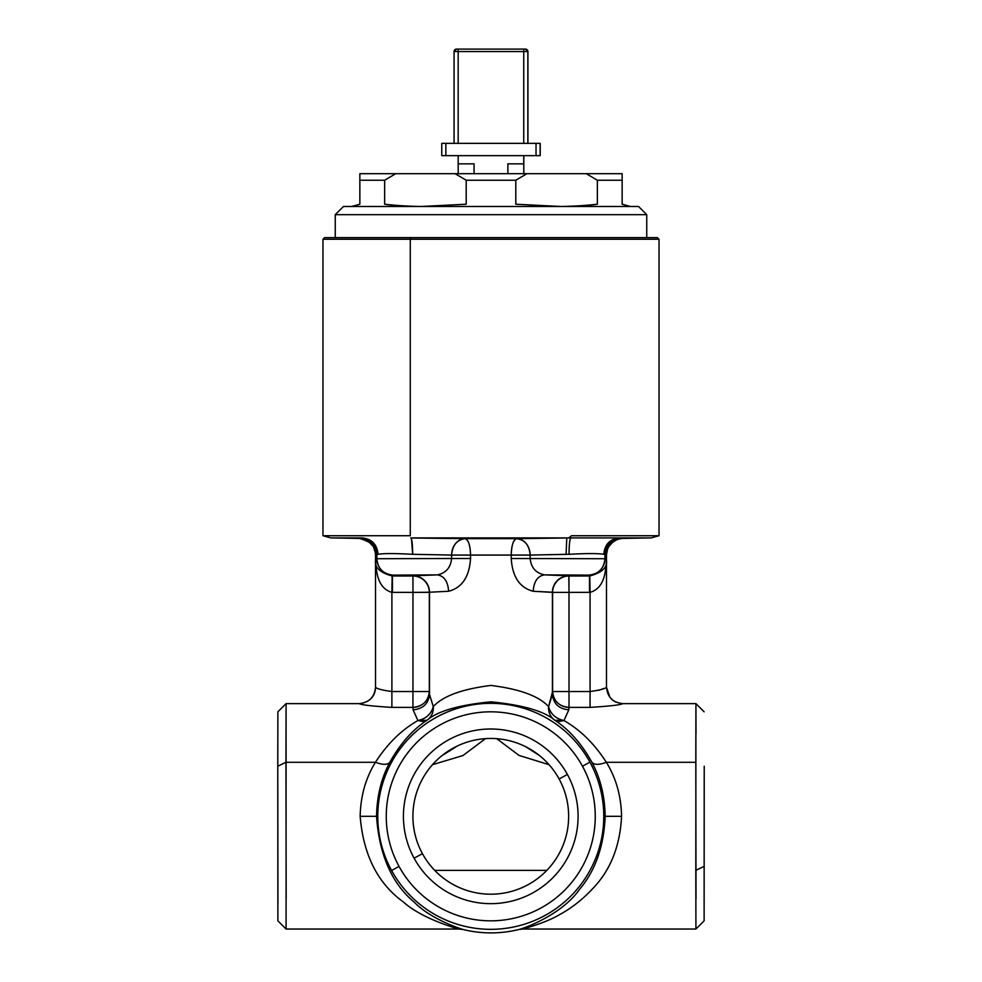 <?xml version="1.0" encoding="UTF-8"?>
<svg xmlns="http://www.w3.org/2000/svg" width="982" height="982" viewBox="0 0 982 982"><rect width="100%" height="100%" fill="white"/><g stroke="black" fill="none" stroke-linecap="round" stroke-linejoin="round"><path stroke-width="1.47" d="M277.943 903.624L277.771 766.23L285.958 762.29L286.167 898.886M277.771 766.23L277.881 920.846L286.081 929.033L286.081 703.628L285.958 762.29L277.771 766.23L277.881 711.815L286.081 703.628L359.13 703.628C372.203 702.179 375.48 693.476 375.517 687.228L375.517 687.228C374.547 697.183 369.085 702.646 359.13 703.628C361.523 704.941 372.436 706.193 391.879 707.384C372.436 706.193 361.523 704.941 359.13 703.628L359.154 703.628M546.851 870.359L434.707 870.359L546.851 870.359M696.017 898.984L695.808 762.29L606.336 762.29C594.417 743.755 580.288 729.847 563.95 720.555A16.399 13.282 30.9 0 1 548.57 706.623C550.644 714.037 555.763 718.689 563.95 720.555L568.811 709.851L568.983 707.384L590.059 707.384L568.983 707.384L569.008 691.537L552.596 691.537C553.602 701.123 559.065 706.414 568.983 707.384L568.811 709.851L563.95 720.555C580.288 729.847 594.417 743.755 606.336 762.29C616.045 777.977 621.14 795.985 621.581 816.324C621.14 795.985 616.045 777.977 606.336 762.29L695.808 762.29L695.919 703.628L696.017 733.677M423.082 721.5L417.927 720.555C426.102 718.689 431.221 714.037 433.283 706.623A16.399 15.049 58.6 0 1 426.998 720.272C412.673 729.626 400.3 743.595 389.879 762.179C381.372 777.891 376.928 795.948 376.536 816.324C379.273 854.941 391.892 883.604 414.367 902.311C430.497 918.956 459.846 928.604 463.111 929.512A116.576 116.576 -90 0 0 518.889 929.512C524.854 928.088 562.011 914.635 579.797 889.029C595.399 870.58 603.856 846.337 605.182 816.324C604.789 795.948 600.346 777.904 591.864 762.179C581.467 743.595 569.13 729.626 554.855 720.272C544.224 711.14 522.89 704.99 490.865 701.823C458.84 704.99 437.555 711.14 426.998 720.272L417.927 720.555A16.399 13.294 149.2 0 0 433.283 706.623C433.553 712.49 431.454 717.044 426.998 720.272C412.673 729.626 400.3 743.595 389.879 762.179C381.372 777.891 376.928 795.948 376.536 816.324C379.273 854.941 391.892 883.604 414.367 902.311C430.509 918.956 459.834 928.604 463.111 929.512A116.576 116.576 -90 0 0 518.889 929.512L522.829 929.033C523.246 928.727 545.427 923.166 559.63 914.598C571.328 908.301 582.289 899.721 592.502 888.857C610.374 870.469 620.059 846.288 621.581 816.324L605.182 816.324C604.789 795.948 600.346 777.904 591.864 762.179C594.11 765.003 598.934 765.039 606.336 762.29C598.934 765.039 594.11 765.003 591.864 762.179C581.467 743.595 569.13 729.626 554.855 720.272L563.95 720.555L558.77 721.5M459.208 929.033L286.081 929.033M360.161 816.324C363.315 854.88 377.751 883.469 403.492 902.09C421.953 918.673 455.722 928.272 459.171 929.033L463.111 929.512L459.171 929.033C455.709 928.272 421.953 918.686 403.492 902.09C377.751 883.469 363.315 854.88 360.161 816.324C360.615 795.972 365.709 777.965 375.443 762.29L285.958 762.29L375.443 762.29C365.709 777.965 360.615 795.972 360.161 816.324L376.536 816.324L360.161 816.324M417.927 720.555C401.54 729.847 387.387 743.767 375.443 762.29C382.833 765.039 387.645 765.003 389.879 762.179C387.645 765.003 382.833 765.039 375.443 762.29C387.387 743.767 401.54 729.847 417.927 720.555L413.103 709.851L412.943 707.384L391.879 707.384L391.892 691.537L391.879 707.384L412.943 707.384L413.103 709.851L417.927 720.555M432.497 764.683L462.939 755.551L485.501 738.636L462.939 755.551L432.497 764.683M496.745 738.685L519.061 755.428L549.061 764.696L519.048 755.428L496.745 738.685M622.87 703.628L622.87 703.628C620.44 704.941 609.503 706.193 590.059 707.384C609.491 706.193 620.44 704.941 622.87 703.628L622.87 703.628C612.694 702.339 611.811 699.074 609.847 697.171L606.483 687.228C607.453 697.183 612.915 702.646 622.87 703.628L695.919 703.628L695.808 870.359L704.02 866.431L695.808 870.359L695.919 929.033L522.829 929.033C523.246 928.727 545.427 923.166 559.63 914.598C571.328 908.301 582.289 899.721 592.502 888.857C610.374 870.469 620.059 846.288 621.581 816.324L603.77 816.324A113.004 113.004 -90 0 0 462.817 706.844A113.004 113.004 -90 0 0 377.775 816.324L376.536 816.324L377.775 816.324A113.004 113.004 -90 0 0 518.729 925.817A113.004 113.004 -90 0 0 603.77 816.324L605.182 816.324C603.856 846.337 595.399 870.58 579.797 889.029C562.011 914.635 524.854 928.088 518.889 929.512L520.767 929.033M704.229 766.23L704.119 920.846L704.229 766.23M392.456 578.508L392.469 592.392L412.956 592.392L412.956 691.537L429.33 691.537L429.33 592.392L429.49 694.372L429.49 592.232L429.49 694.372L433.283 706.623L429.49 694.372C428.471 703.738 423.009 708.894 413.103 709.851C423.009 708.894 428.471 703.738 429.49 694.372L429.33 691.537C428.336 701.123 422.874 706.414 412.943 707.384L412.956 691.537L391.892 691.537C382.17 690.174 376.72 688.738 375.517 687.228L375.517 554.805L375.517 687.228L375.517 554.805L376.302 554.707L375.517 554.793M375.566 687.265L375.517 687.228C376.707 688.738 382.17 690.174 391.892 691.537L391.892 592.379L391.892 691.537L412.956 691.537L412.943 707.384A16.399 15.847 -3.5 0 0 421.45 705.039M441.814 755.784L457.17 746.087L441.814 755.784M525.886 746.823L539.167 755.318L525.886 746.823M605.796 554.707L606.483 554.805L606.483 687.228L606.483 554.805L605.796 554.707L606.483 554.805L605.796 554.707L606.483 554.805L606.483 687.228C605.256 688.738 599.793 690.174 590.072 691.537L590.059 707.384L590.072 691.537L569.008 691.537L568.983 707.384A16.399 15.847 -176 0 1 560.477 705.039M606.483 554.425L606.471 560.157C607.588 567.375 602.027 572.666 589.765 575.992L588.549 575.133C598.504 574.151 603.967 568.688 604.949 558.733L511.229 558.5C512.383 576.815 519.699 587.727 533.177 591.262L552.424 592.232A16.399 16.387 133.2 0 1 568.811 575.833C558.856 576.815 553.394 582.277 552.424 592.232L552.596 691.537L548.57 706.623C539.02 696.128 519.797 689.057 490.89 685.436C461.982 689.057 442.784 696.128 433.283 706.623C442.784 696.128 461.982 689.057 490.89 685.436C519.797 689.057 539.02 696.128 548.57 706.623L552.424 694.372L552.424 592.232L552.424 694.372C553.443 703.738 558.905 708.894 568.811 709.851C558.905 708.894 553.443 703.738 552.424 694.372L552.596 691.537A16.399 15.847 -176 0 0 555.014 699.761M704.204 774.454L704.119 903.661L704.204 774.454M589.495 592.392L589.765 575.992L588.549 575.133A16.399 16.387 -46.8 0 0 604.949 558.733L604.949 554.413L604.949 558.733L606.459 560.157C607.588 567.375 602.027 572.666 589.765 575.992L590.072 592.379C604.311 588.23 605.673 572.199 606.471 560.157L604.949 558.733L511.229 558.5L511.229 555.063L470.538 555.063L470.538 558.5L470.538 555.063L451.597 555.063L451.597 558.5L470.538 558.5C469.384 576.802 462.08 587.727 448.627 591.262C462.08 587.727 469.384 576.802 470.538 558.5L451.597 558.5C450.677 567.645 445.926 573.107 437.334 574.875C444.122 575.943 447.89 581.405 448.627 591.262L429.49 592.232L448.627 591.262C447.89 581.405 444.122 575.943 437.334 574.875C445.926 573.107 450.677 567.645 451.597 558.5L376.867 558.733L451.597 558.5L451.597 555.063L530.157 555.063L511.229 555.063L511.229 558.5C512.383 576.802 519.699 587.727 533.177 591.262L552.596 592.392A16.399 16.387 133.2 0 1 568.983 575.992L569.008 691.537L569.008 592.392L552.596 592.392A16.399 16.387 133.2 0 1 568.983 575.992L589.482 575.992L589.495 592.392L569.008 592.392L568.811 575.833L544.445 574.875C537.67 575.943 533.913 581.405 533.177 591.262C533.913 581.405 537.67 575.943 544.445 574.875C535.841 573.107 531.078 567.645 530.157 558.5L530.157 555.063L569.057 554.302C586.99 553.345 598.566 553.345 603.758 554.302L606.471 554.805L606.459 560.157C605.673 572.199 604.311 588.23 590.072 592.379L552.596 592.392L552.596 691.537L590.072 691.537L590.072 592.379L590.072 691.537M392.444 575.992L393.266 575.133L392.162 575.992L412.943 575.992L412.956 592.392L412.943 575.992A16.399 16.387 43.1 0 1 429.33 592.392L391.892 592.379L392.444 575.992L413.091 575.833A16.399 16.387 43.1 0 1 429.49 592.232L429.33 592.392A16.399 16.387 43.1 0 0 412.943 575.992L413.091 575.833C423.046 576.815 428.508 582.277 429.49 592.232L412.956 592.392L412.956 691.537L429.33 691.537A16.399 15.847 -3.5 0 1 426.912 699.761M392.162 576.041L391.892 592.379C377.653 588.23 376.315 572.199 375.529 560.157L375.517 554.805L375.529 560.157L376.867 558.733A16.399 16.387 43.1 0 0 393.266 575.133C383.311 574.151 377.837 568.688 376.867 558.733L376.867 554.413L378.033 554.302C383.189 553.345 394.739 553.345 412.661 554.302L451.597 555.063C452.481 545.157 456.998 539.695 465.161 538.664C468.426 539.769 470.218 545.231 470.538 555.063C470.292 545.489 468.5 540.026 465.161 538.664A16.399 13.503 -88.4 0 0 451.597 555.063L412.661 554.302C412.612 544.47 411.974 539.008 410.734 537.915L651.127 537.915L619.446 537.915L622.576 538.418L620.268 538.615M604.102 688.382L598.689 690.346M621.913 538.308L622.588 538.418C620.894 536.749 604.249 544.421 606.483 554.805L606.471 554.805C607.392 544.985 612.756 539.523 622.563 538.418L622.563 538.418A16.399 16.387 -90.2 0 0 606.459 554.805L607.649 548.68C610.558 542.285 615.53 538.86 622.563 538.418L651.127 537.915L659.032 535.718L571.389 535.718A16.399 7.844 90 0 1 567.608 537.915A16.399 7.844 -90 0 0 571.389 535.718L571.733 535.718M554.855 720.272A16.399 15.037 121.3 0 1 548.57 706.623C548.312 712.49 550.399 717.044 554.855 720.272C544.224 711.14 522.89 704.99 490.865 701.823C458.84 704.99 437.555 711.14 426.998 720.272M589.482 575.992L544.445 574.875C535.841 573.107 531.078 567.645 530.157 558.5L530.157 555.063L566.074 554.339L566.786 537.952L516.581 538.664C513.341 539.769 511.561 545.231 511.229 555.063C511.475 545.489 513.255 540.026 516.581 538.664L465.161 538.664L516.581 538.664A16.399 13.515 -91.6 0 1 530.157 555.063C529.286 545.157 524.756 539.695 516.581 538.664L570.947 537.915L410.734 537.915L465.161 538.664L410.918 538.001M413.091 575.833L437.334 574.875L393.266 575.133L437.334 574.875L413.091 575.833M375.505 553.86L375.529 554.805L376.867 554.413C375.934 544.568 370.545 539.106 360.713 538.013L359.412 538.418L362.027 538.664M367.833 540.91L373.185 546.348M391.99 586.843L391.892 592.379C377.653 588.23 376.315 572.199 375.529 560.157L376.867 558.733L376.867 554.413L378.033 554.302C377.113 544.47 371.871 539.008 362.333 537.915L330.873 537.915L362.333 537.915C371.871 539.008 377.113 544.47 378.033 554.302C383.189 553.345 394.739 553.345 412.661 554.302L411.495 539.192M392.162 575.992C379.924 572.666 374.375 567.375 375.541 560.157L375.529 554.805L375.541 560.157C374.375 567.375 379.924 572.666 392.162 575.992M376.302 554.707L375.517 554.805L376.302 554.707M613.529 541.327L608.484 546.937M588.549 575.133L544.445 574.875L588.549 575.133M648.795 237.632L411.065 237.632L657.4 237.632L659.032 239.264L322.968 239.264L322.968 535.718L410.267 535.718L322.968 535.718L330.873 537.915L359.412 538.418A16.399 16.387 -89.7 0 1 375.541 554.805C374.608 544.985 369.244 539.523 359.437 538.418C380.071 544.752 372.448 550.571 374.989 550.607L375.529 554.805L376.867 554.413C375.934 544.568 370.545 539.106 360.713 538.013L359.437 538.418C359.252 536.491 377.874 543.586 375.517 554.805M606.459 554.805L604.949 554.413C605.882 544.568 611.27 539.106 621.09 538.013C611.27 539.106 605.882 544.568 604.949 554.413L603.758 554.302C604.679 544.47 609.908 539.008 619.446 537.915L570.947 537.915C569.744 539.008 569.106 544.47 569.057 554.302C569.106 544.47 569.744 539.008 570.947 537.915L566.786 537.952L566.074 554.339L569.057 554.302C586.99 553.345 598.566 553.345 603.758 554.302C604.679 544.47 609.908 539.008 619.446 537.915L622.563 538.418M411.065 237.632L410.267 239.264L410.267 535.718L410.267 239.264L322.968 239.264L324.6 237.632L411.065 237.632L410.267 239.264L659.032 239.264L659.032 535.718M422.444 853.665L414.109 858.194A87.337 87.337 -90 0 0 532.625 892.969A87.337 87.337 -90 0 0 567.4 774.454A87.337 87.337 -90 0 0 448.884 739.692A87.337 87.337 -90 0 0 414.109 858.194A87.337 87.337 -90 0 0 532.625 892.969A87.337 87.337 -90 0 0 567.4 774.454A87.337 87.337 -90 0 0 448.884 739.692A87.337 87.337 -90 0 0 414.109 858.194L422.444 853.665A77.873 77.873 -90 0 0 528.107 884.672A77.873 77.873 -90 0 0 559.114 778.996L567.4 774.454L559.114 778.996A77.873 77.873 -90 0 0 453.438 747.989A77.873 77.873 -90 0 0 422.444 853.665M582.473 766.23A104.509 104.509 -90 0 0 440.648 724.618A104.509 104.509 -90 0 0 399.048 866.431A104.509 104.509 -90 0 0 540.861 908.043A104.509 104.509 -90 0 0 582.473 766.23L589.937 762.155A113.004 113.004 90 0 1 518.729 925.817A113.004 113.004 90 0 1 377.775 816.324A113.004 113.004 90 0 1 589.937 762.155L582.473 766.23A104.509 104.509 90 0 1 540.861 908.043A104.509 104.509 90 0 1 399.048 866.431L391.597 870.506L399.048 866.431A104.509 104.509 90 0 1 440.648 724.618A104.509 104.509 90 0 1 582.473 766.23M351.654 206.478L359.854 204.219L359.854 173.691L622.146 173.691L622.146 204.219L630.346 206.478L622.146 204.219M343.454 206.478L638.546 206.478L646.745 214.677L335.255 214.677L343.454 206.478M423.377 206.478A491.81 425.918 90 0 1 384.649 204.219C395.083 205.704 407.309 206.453 421.327 206.478L466.205 204.219L466.205 180.246L515.795 180.246L515.795 204.219L560.673 206.478C574.691 206.453 586.917 205.704 597.351 204.219L597.351 180.246L586.279 173.691L616.315 173.691M597.351 180.246L622.146 180.246M359.854 180.246L384.649 180.246L384.649 204.219M526.868 173.691L515.795 180.246M455.132 173.691L466.205 180.246M395.721 173.691L384.649 180.246M597.351 204.219A491.81 425.918 -90 0 1 558.623 206.478M458.189 173.691L458.189 163.859L474.06 163.859L474.06 173.691M458.177 163.859L458.177 155.659M507.866 173.691L507.866 163.859L523.75 163.859L523.75 155.659M523.774 173.691L523.774 163.859M523.811 173.691L523.823 155.659M523.823 49.1L456.605 49.1M540.223 143.36L540.223 148.564L540.223 143.36L441.765 143.36L441.765 155.659L540.21 155.659L540.223 148.552M523.75 143.36L523.75 51.555L527.923 51.555L527.923 143.36L527.923 51.555A2.455 2.455 -90 0 0 525.468 49.1L525.395 49.1A2.455 2.455 -90 0 1 527.85 51.555L527.85 143.36M458.177 143.36L458.177 51.555L523.75 51.555L523.75 49.1L525.395 49.1A2.455 2.455 -90 0 1 527.85 51.555M523.75 49.1L456.532 49.1A2.455 2.455 90 0 0 454.077 51.555L454.077 143.36L454.077 51.555L456.532 49.1M445.865 143.36L445.865 155.659M536.025 143.36L536.025 155.659M458.177 49.1L458.177 51.555L454.077 51.555M540.125 143.36L540.125 155.659M704.119 920.846L695.919 929.033M704.119 711.815L695.919 703.628M335.255 237.632L335.255 214.677M646.745 237.632L646.745 214.677M441.765 143.36L441.765 155.659M527.923 51.555L525.468 49.1"/></g></svg>
